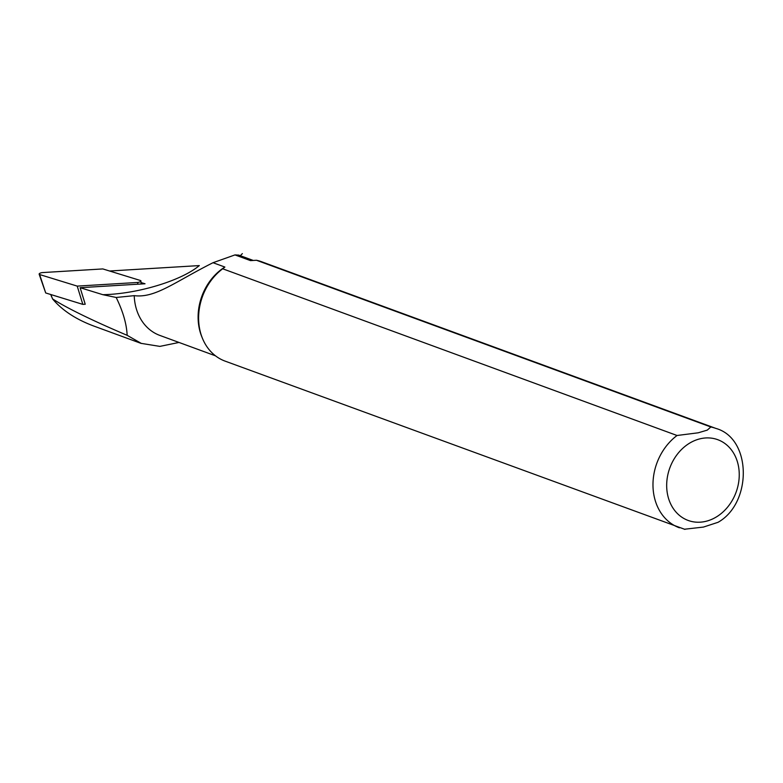 <?xml version="1.0" encoding="UTF-8"?>
<svg xmlns="http://www.w3.org/2000/svg" width="783" height="783" viewBox="0 0 783 783"><rect width="100%" height="100%" fill="white"/><g stroke="black" fill="none" stroke-linecap="round" stroke-linejoin="round"><path stroke-width="1.17" d="M82.832 304.381L77.223 286.108L39.63 274.539L45.708 292.959L82.832 304.381L85.22 304.244L80.14 287.694L102.867 294.692L116.178 297.471C122.97 311.321 126.631 323.937 127.149 335.32C92.061 320.384 67.191 308.248 52.559 298.91L50.846 294.545M109.571 271.006L199.313 265.584C181.255 280.784 137.123 294.065 102.867 294.692M141.253 343.453L93.696 326.012C75.922 319.366 62.209 310.332 52.559 298.91M141.038 282.546L145.021 283.769L80.14 287.694M179.004 342.445L159.879 346.389L141.273 343.385L127.149 335.32M116.178 297.471L134.226 295.651A51.277 42.076 110.1 0 0 159.791 335.398L215.501 355.834M684.42 529.239L703.437 527.076L718.031 522.31C752.267 503.117 751.846 438.372 715.877 428.418L261.512 261.708A52.931 43.437 110.1 0 0 256.491 260.269L250.491 260.612L234.969 254.915L238.756 255.121M256.491 260.269L710.856 426.98L707.245 430.131L698.211 432.803L677.05 435.495L222.685 268.784L224.878 267.052A51.277 42.076 110.1 0 0 201.808 336.768L202.435 338.305A52.931 43.437 110.1 0 0 225.044 361.1L684.959 529.386M224.878 267.052L213.025 262.706C174.619 281.988 155.328 298.343 134.226 295.651M222.685 268.784A52.931 43.437 110.1 0 0 202.435 338.305M234.969 254.915L213.025 262.706M77.223 286.108L137.485 282.467A2.643 0.91 -11.8 0 0 140.911 280.94A2.643 0.91 -11.8 0 0 140.411 280.5L102.827 268.931L42.566 272.572A2.643 0.91 168.2 0 0 39.15 274.187A2.643 0.91 168.2 0 0 39.63 274.539M715.877 428.418A52.931 43.437 110.1 0 0 710.856 426.98M677.05 435.495A52.931 43.437 110.1 0 0 652.993 486.253A52.931 43.437 110.1 0 0 679.409 527.811M699.728 438.891A43.006 35.294 -69.9 0 1 735.893 492.771A43.006 35.294 -69.9 0 1 673.282 508.529A43.006 35.294 -69.9 0 1 699.728 438.891M137.935 284.2L137.485 282.467M51.551 296.718L50.787 294.516M253.222 260.436L238.541 255.043M240.332 255.698L242.358 253.614M141.146 284.004L140.911 280.94M45.698 292.95L39.15 274.187"/></g></svg>
